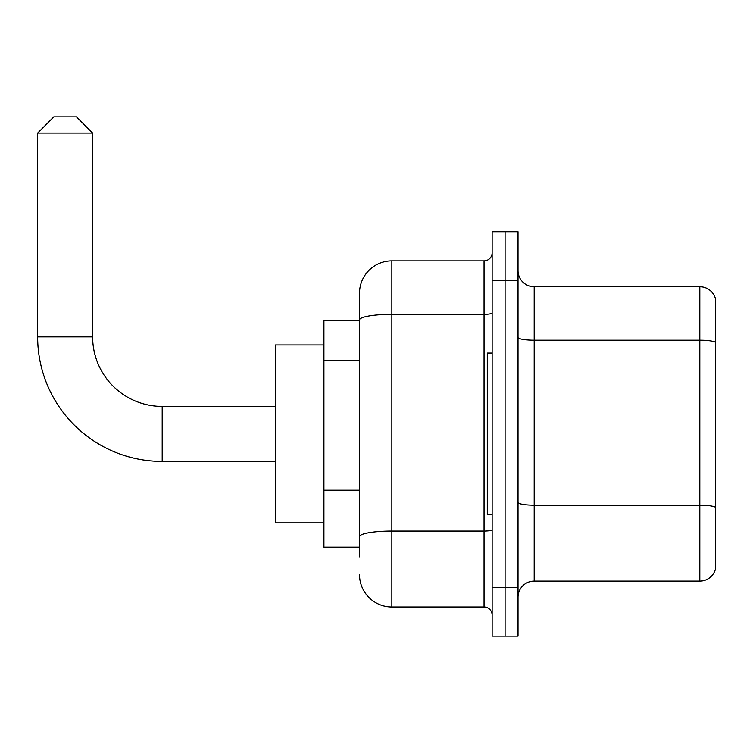 <?xml version="1.0" encoding="UTF-8"?>
<svg xmlns="http://www.w3.org/2000/svg" width="753" height="753" viewBox="0 0 753 753"><rect width="100%" height="100%" fill="white"/><g stroke="black" fill="none" stroke-linecap="round" stroke-linejoin="round"><path stroke-width="1.13" d="M359.52 556.844L359.52 319.931L359.52 320.703L323.931 320.703L323.931 547.139L359.52 547.139M492.142 587.575L492.142 636.097L505.084 636.097L505.084 587.575L505.084 636.097L518.026 636.097L518.026 587.575L505.084 587.575L505.084 280.267L505.084 587.575L492.142 587.575L492.142 280.267L505.084 280.267L505.084 231.745L505.084 280.267L518.026 280.267L518.026 587.575M518.026 280.267L518.026 231.745L492.142 231.745L492.142 280.267M492.142 312.909A8.085 1.402 0 0 1 484.057 314.321L391.861 314.321A32.351 5.619 180 0 0 359.52 319.931L359.52 293.199A32.351 32.351 0 0 1 391.861 260.858L391.861 606.984L484.057 606.984L484.057 260.858A8.085 8.085 0 0 0 492.142 252.763M391.861 260.858L484.057 260.858M359.52 542.282L359.52 536.673A32.351 5.619 180 0 1 391.861 531.053L484.057 531.053A8.085 1.402 0 0 0 492.142 529.651M359.52 293.199L359.52 310.998M492.142 615.069A8.085 8.085 0 0 0 484.057 606.984M391.861 606.984A32.351 32.351 0 0 1 359.52 574.633M518.026 597.28A16.171 16.171 0 0 1 534.197 581.1L699.819 581.1L699.819 286.733L534.197 286.733A16.171 16.171 0 0 1 518.026 270.562A16.171 16.171 0 0 0 534.197 286.733L534.197 581.1M715.35 298.376A16.171 16.171 0 0 0 699.819 286.733A16.171 16.171 0 0 1 715.35 298.376L715.35 569.456A16.171 16.171 0 0 1 699.819 581.1M715.35 342.446L715.35 507.193A16.171 2.805 180 0 0 699.819 505.169L534.197 505.169A16.171 2.805 -0 0 1 518.026 502.364M275.41 461.41L162.196 461.41A124.546 124.546 0 0 1 37.65 336.873L37.65 133.074L53.821 116.903L76.467 116.903L92.638 133.074L37.65 133.074M162.196 461.41L162.196 406.422A69.549 69.549 0 0 1 92.638 336.873L92.638 133.074M323.931 344.959L275.41 344.959L275.41 522.874L323.931 522.874M492.142 353.044L487.295 353.044L487.295 514.788L492.142 514.788M359.52 360.8L323.931 360.8M359.52 490.194L323.931 490.194M715.35 342.22A16.171 2.805 180 0 0 699.819 340.196L534.197 340.196A16.171 2.805 0 0 1 518.026 337.391M37.65 336.873L92.638 336.873M275.41 406.422L162.196 406.422"/></g></svg>
